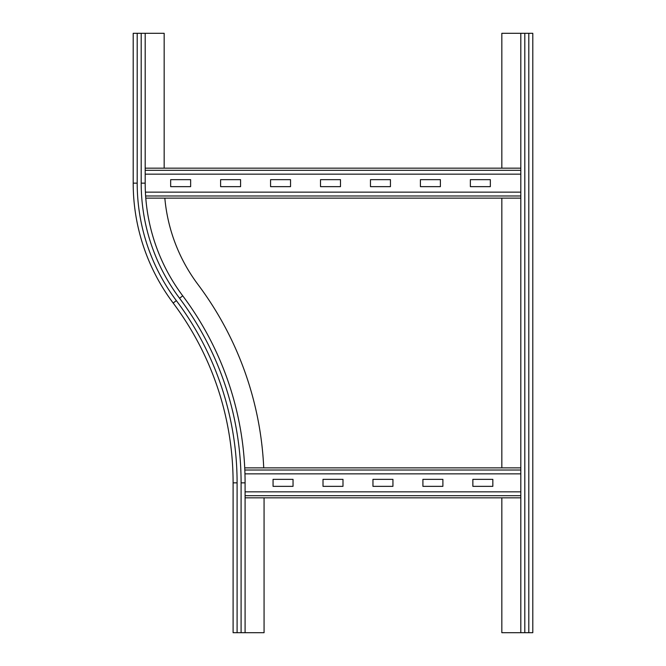 <?xml version="1.0" encoding="UTF-8"?>
<svg xmlns="http://www.w3.org/2000/svg" width="666" height="666" viewBox="0 0 666 666"><rect width="100%" height="100%" fill="white"/><g stroke="black" fill="none" stroke-linecap="round" stroke-linejoin="round"><path stroke-width="1" d="M264.069 497.835L264.069 632.7L245.088 632.7L245.088 482.85A311.688 311.688 0 0 0 182.75 295.837L179.554 298.235A307.692 307.692 0 0 1 241.092 482.85L245.088 482.85A311.688 311.688 0 0 0 182.75 295.837A187.812 187.812 0 0 1 145.188 183.15L145.188 33.3L164.169 33.3L164.169 168.165M245.088 632.7L233.1 632.7L233.1 482.85A299.7 299.7 0 0 0 173.16 303.03A199.8 199.8 0 0 1 133.2 183.15L133.2 33.3L145.188 33.3M263.728 467.865A330.669 330.669 0 0 0 197.935 284.449A168.831 168.831 0 0 1 164.835 198.135M532.8 33.3L532.8 632.7L520.812 632.7L520.812 33.3L532.8 33.3L532.8 632.7M501.831 168.165L501.831 33.3L520.812 33.3M520.812 632.7L501.831 632.7L501.831 497.835M501.831 467.865L501.831 198.135M342.99 486.347L323.01 486.347L323.01 479.353L342.99 479.353L342.99 486.347M392.94 486.347L372.96 486.347L372.96 479.353L392.94 479.353L392.94 486.347M442.89 486.347L422.91 486.347L422.91 479.353L442.89 479.353L442.89 486.347M293.04 486.347L273.06 486.347L273.06 479.353L293.04 479.353L293.04 486.347M492.84 486.347L472.86 486.347L472.86 479.353L492.84 479.353L492.84 486.347M520.812 467.865L244.73 467.865L520.812 467.865M244.955 473.859L520.812 473.859M520.812 497.835L245.088 497.835M245.088 491.841L520.812 491.841M240.593 186.647L220.613 186.647L220.613 179.654L240.593 179.654L240.593 186.647M290.543 186.647L270.562 186.647L270.562 179.654L290.543 179.654L290.543 186.647M340.493 186.647L320.512 186.647L320.512 179.654L340.493 179.654L340.493 186.647M390.442 186.647L370.463 186.647L370.463 179.654L390.442 179.654L390.442 186.647M440.392 186.647L420.413 186.647L420.413 179.654L440.392 179.654L440.392 186.647M190.643 186.647L170.662 186.647L170.662 179.654L190.643 179.654L190.643 186.647M490.343 186.647L470.363 186.647L470.363 179.654L490.343 179.654L490.343 186.647M520.812 168.165L145.188 168.165M145.188 174.159L520.812 174.159M520.812 198.135L145.787 198.135M145.404 192.141L520.812 192.141M179.554 298.235A191.808 191.808 0 0 1 141.192 183.15L145.188 183.15A187.812 187.812 0 0 0 182.75 295.837M141.192 183.15L141.192 33.3M133.2 183.15L137.196 183.15L137.196 33.3M173.16 303.03L176.357 300.632A195.804 195.804 0 0 1 137.196 183.15M233.1 482.85L237.096 482.85A303.696 303.696 0 0 0 176.357 300.632M241.092 482.85L241.092 632.7M237.096 482.85L237.096 632.7M524.808 632.7L524.808 33.3M528.804 632.7L528.804 33.3M520.812 470.021L244.822 470.021M520.812 495.679L245.088 495.679M520.812 170.321L145.188 170.321M520.812 195.979L145.629 195.979"/></g></svg>
